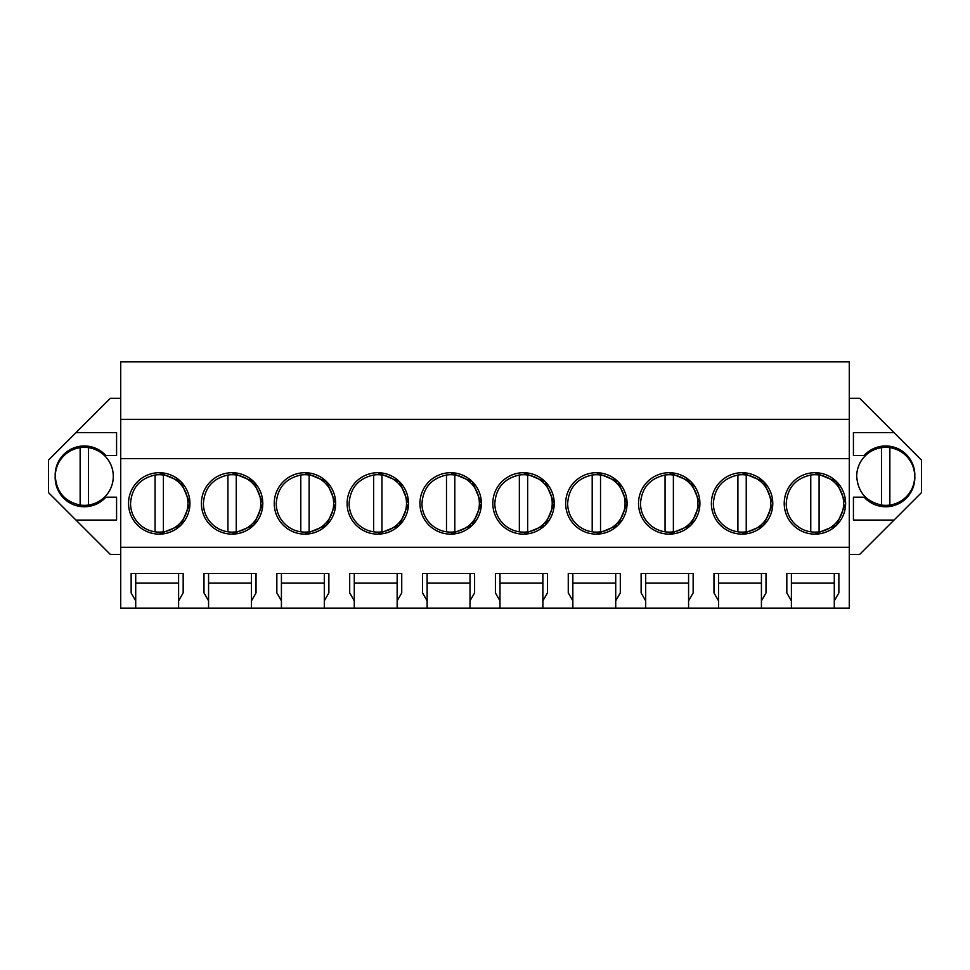 <?xml version="1.0" encoding="UTF-8"?>
<svg xmlns="http://www.w3.org/2000/svg" width="970" height="970" viewBox="0 0 970 970"><rect width="100%" height="100%" fill="white"/><g stroke="black" fill="none" stroke-linecap="round" stroke-linejoin="round"><path stroke-width="1.45" d="M120.729 419.331L849.271 419.331L849.271 361.871L120.729 361.871L120.729 608.129L135.715 608.129L135.715 600.842L131.132 592.9L131.132 573.403L183.172 573.403L183.172 592.9L178.601 600.842L178.601 573.403L183.172 573.403M120.729 554.416L110.325 554.416L48.5 492.602L48.5 460.12L110.325 398.306L120.729 398.306M849.271 419.331L849.271 608.129L791.399 608.129L791.399 600.842L786.828 592.9L786.828 573.403L838.868 573.403L838.868 592.9L834.285 600.842L834.285 573.403L838.868 573.403M849.271 398.306L859.675 398.306L921.5 460.12L921.5 492.602L894.025 520.078L853.43 520.078L853.43 497.173L864.1 497.173A29.136 29.136 0 0 0 914.807 476.367A29.136 29.136 0 0 0 864.1 455.548L853.43 455.548L853.43 432.644L894.025 432.644M849.271 554.416L859.675 554.416L894.025 520.078M135.715 608.129L791.399 608.129M178.601 608.129L178.601 600.842M208.574 608.129L208.574 600.842L203.991 592.9L203.991 573.403L256.031 573.403L256.031 592.9L251.448 600.842L251.448 573.403L256.031 573.403M251.448 608.129L251.448 600.842M281.421 608.129L281.421 600.842L276.85 592.9L276.85 573.403L328.878 573.403L328.878 592.9L324.307 600.842L324.307 573.403L328.878 573.403M324.307 608.129L324.307 600.842M354.28 608.129L354.28 600.842L349.697 592.9L349.697 573.403L401.738 573.403L401.738 592.9L397.154 600.842L397.154 573.403L401.738 573.403M397.154 608.129L397.154 600.842M427.127 608.129L427.127 600.842L422.556 592.9L422.556 573.403L474.597 573.403L474.597 592.9L470.013 600.842L470.013 573.403L474.597 573.403M470.013 608.129L470.013 600.842M499.986 608.129L499.986 600.842L495.403 592.9L495.403 573.403L547.444 573.403L547.444 592.9L542.873 600.842L542.873 573.403L547.444 573.403M542.873 608.129L542.873 600.842M572.846 608.129L572.846 600.842L568.262 592.9L568.262 573.403L620.303 573.403L620.303 592.9L615.72 600.842L615.72 573.403L620.303 573.403M615.72 608.129L615.72 600.842M645.693 608.129L645.693 600.842L641.121 592.9L641.121 573.403L693.15 573.403L693.15 592.9L688.579 600.842L688.579 573.403L693.15 573.403M688.579 608.129L688.579 600.842M718.552 608.129L718.552 600.842L713.968 592.9L713.968 573.403L766.009 573.403L766.009 592.9L761.426 600.842L761.426 573.403L766.009 573.403M761.426 608.129L761.426 600.842M834.285 608.129L834.285 600.842M120.729 547.298L849.271 547.298M120.729 458.64L849.271 458.64M159.238 472.717A30.7 30.7 0 0 0 128.537 503.418A30.7 30.7 0 0 0 159.238 534.13A30.7 30.7 0 0 0 189.938 503.418A30.7 30.7 0 0 0 159.238 472.717L180.893 481.666L189.938 503.272M377.803 534.13A30.7 30.7 0 0 0 408.503 503.418A30.7 30.7 0 0 0 377.803 472.717A30.7 30.7 0 0 0 347.102 503.418A30.7 30.7 0 0 0 377.803 534.13L399.446 525.182L408.503 503.575M450.65 534.13A30.7 30.7 0 0 0 481.362 503.418A30.7 30.7 0 0 0 450.65 472.717A30.7 30.7 0 0 0 419.949 503.418A30.7 30.7 0 0 0 450.65 534.13L472.305 525.182L481.362 503.575M232.097 472.717A30.7 30.7 0 0 0 201.384 503.418A30.7 30.7 0 0 0 232.097 534.13A30.7 30.7 0 0 0 262.797 503.418A30.7 30.7 0 0 0 232.097 472.717L253.74 481.666L262.797 503.272M304.944 534.13A30.7 30.7 0 0 0 335.644 503.418A30.7 30.7 0 0 0 304.944 472.717A30.7 30.7 0 0 0 274.243 503.418A30.7 30.7 0 0 0 304.944 534.13L326.599 525.182L335.644 503.575M742.074 534.13A30.7 30.7 0 0 0 772.775 503.418A30.7 30.7 0 0 0 742.074 472.717A30.7 30.7 0 0 0 711.374 503.418A30.7 30.7 0 0 0 742.074 534.13L763.717 525.182L772.775 503.575M669.215 534.13A30.7 30.7 0 0 0 699.916 503.418A30.7 30.7 0 0 0 669.215 472.717A30.7 30.7 0 0 0 638.515 503.418A30.7 30.7 0 0 0 669.215 534.13L690.87 525.182L699.916 503.575M596.368 534.13A30.7 30.7 0 0 0 627.069 503.418A30.7 30.7 0 0 0 596.368 472.717A30.7 30.7 0 0 0 565.655 503.418A30.7 30.7 0 0 0 596.368 534.13L618.011 525.182L627.069 503.575M523.509 534.13A30.7 30.7 0 0 0 554.209 503.418A30.7 30.7 0 0 0 523.509 472.717A30.7 30.7 0 0 0 492.808 503.418A30.7 30.7 0 0 0 523.509 534.13L545.152 525.182L554.209 503.575M814.921 534.13A30.7 30.7 0 0 0 845.622 503.418A30.7 30.7 0 0 0 814.921 472.717A30.7 30.7 0 0 0 784.221 503.418A30.7 30.7 0 0 0 814.921 534.13L836.577 525.182L845.622 503.575M75.975 432.644L116.57 432.644L116.57 455.548L105.9 455.548A29.136 29.136 0 0 0 55.193 476.367A29.136 29.136 0 0 0 105.9 497.173L116.57 497.173L116.57 520.078L75.975 520.078M718.552 600.842L718.552 573.403L713.968 573.403M645.693 600.842L645.693 573.403L641.121 573.403M572.846 600.842L572.846 573.403L568.262 573.403M499.986 600.842L499.986 573.403L495.403 573.403M427.127 600.842L427.127 573.403L422.556 573.403M354.28 600.842L354.28 573.403L349.697 573.403M281.421 600.842L281.421 573.403L276.85 573.403M208.574 600.842L208.574 573.403L203.991 573.403M135.715 600.842L135.715 573.403L131.132 573.403M791.399 600.842L791.399 573.403L786.828 573.403M178.601 573.403L135.715 573.403M251.448 573.403L208.574 573.403M324.307 573.403L281.421 573.403M397.154 573.403L354.28 573.403M470.013 573.403L427.127 573.403M542.873 573.403L499.986 573.403M615.72 573.403L572.846 573.403M688.579 573.403L645.693 573.403M761.426 573.403L718.552 573.403M834.285 573.403L791.399 573.403M159.238 534.13L180.893 525.182L189.938 503.575M408.503 503.272L399.446 481.666L377.803 472.717M481.362 503.272L472.305 481.666L450.65 472.717M232.097 534.13L253.74 525.182L262.797 503.575M335.644 503.272L326.599 481.666L304.944 472.717M772.775 503.272L763.717 481.666L742.074 472.717M699.916 503.272L690.87 481.666L669.215 472.717M627.069 503.272L618.011 481.666L596.368 472.717M554.209 503.272L545.152 481.666L523.509 472.717M845.622 503.272L836.577 481.666L814.921 472.717M761.426 583.14L718.552 583.14M688.579 583.14L645.693 583.14M615.72 583.14L572.846 583.14M542.873 583.14L499.986 583.14M470.013 583.14L427.127 583.14M397.154 583.14L354.28 583.14M324.307 583.14L281.421 583.14M251.448 583.14L208.574 583.14M178.601 583.14L135.715 583.14M834.285 583.14L791.399 583.14M155.079 531.827A28.7 28.7 0 0 1 130.538 503.418C131.714 487.898 139.886 478.44 155.079 475.021A28.7 28.7 0 0 1 187.938 503.418A28.7 28.7 0 0 1 155.079 531.827L155.079 475.021M163.396 475.021L163.396 531.827M227.926 531.827A28.7 28.7 0 0 1 203.385 503.418C204.561 487.898 212.745 478.44 227.926 475.021A28.7 28.7 0 0 1 260.797 503.418A28.7 28.7 0 0 1 227.926 531.827L227.926 475.021M236.256 475.021L236.256 531.827M300.785 531.827A28.7 28.7 0 0 1 276.244 503.418C277.42 487.898 285.604 478.44 300.785 475.021A28.7 28.7 0 0 1 333.644 503.418A28.7 28.7 0 0 1 300.785 531.827L300.785 475.021M309.115 475.021L309.115 531.827M373.632 531.827A28.7 28.7 0 0 1 349.103 503.418C350.279 487.898 358.451 478.44 373.632 475.021A28.7 28.7 0 0 1 406.503 503.418A28.7 28.7 0 0 1 373.632 531.827L373.632 475.021M381.962 475.021L381.962 531.827M446.491 531.827A28.7 28.7 0 0 1 421.95 503.418C423.126 487.898 431.31 478.44 446.491 475.021A28.7 28.7 0 0 1 479.362 503.418A28.7 28.7 0 0 1 446.491 531.827L446.491 475.021M454.821 475.021L454.821 531.827M519.35 531.827A28.7 28.7 0 0 1 494.809 503.418C495.985 487.898 504.157 478.44 519.35 475.021A28.7 28.7 0 0 1 552.209 503.418A28.7 28.7 0 0 1 519.35 531.827L519.35 475.021M527.668 475.021L527.668 531.827M592.197 531.827A28.7 28.7 0 0 1 567.656 503.418C568.832 487.898 577.017 478.44 592.197 475.021A28.7 28.7 0 0 1 625.068 503.418A28.7 28.7 0 0 1 592.197 531.827L592.197 475.021M600.527 475.021L600.527 531.827M665.056 531.827A28.7 28.7 0 0 1 640.515 503.418C641.691 487.898 649.876 478.44 665.056 475.021A28.7 28.7 0 0 1 697.915 503.418A28.7 28.7 0 0 1 665.056 531.827L665.056 475.021M673.374 475.021L673.374 531.827M737.903 531.827A28.7 28.7 0 0 1 713.362 503.418C714.538 487.898 722.723 478.44 737.903 475.021A28.7 28.7 0 0 1 770.774 503.418A28.7 28.7 0 0 1 737.903 531.827L737.903 475.021M746.233 475.021L746.233 531.827M810.762 531.827A28.7 28.7 0 0 1 786.221 503.418C787.397 487.898 795.582 478.44 810.762 475.021A28.7 28.7 0 0 1 843.633 503.418A28.7 28.7 0 0 1 810.762 531.827L810.762 475.021M819.092 475.021L819.092 531.827M113.296 476.367A29.003 29.003 0 0 0 80.134 447.667A29.003 29.003 0 0 0 55.302 476.367C56.502 492.057 64.772 501.623 80.134 505.055A29.003 29.003 0 0 0 113.296 476.367M88.464 505.055L88.464 447.667M80.134 447.667L80.134 505.055M914.698 476.367A29.003 29.003 0 0 0 881.536 447.667A29.003 29.003 0 0 0 856.704 476.367C857.892 492.057 866.174 501.623 881.536 505.055A29.003 29.003 0 0 0 914.698 476.367M889.866 505.055L889.866 447.667M881.536 447.667L881.536 505.055"/></g></svg>
